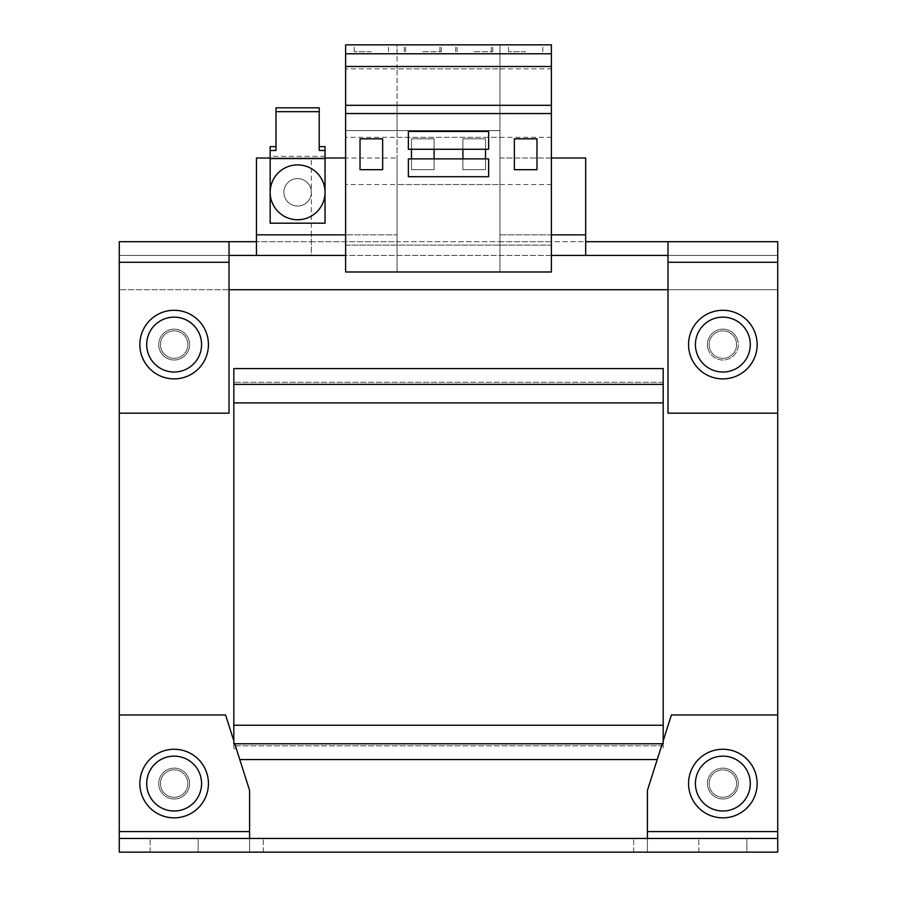 <?xml version="1.0" encoding="UTF-8"?>
<svg xmlns="http://www.w3.org/2000/svg" width="897" height="897" viewBox="0 0 897 897"><rect width="100%" height="100%" fill="white"/><g stroke="black" fill="none" stroke-linecap="round" stroke-linejoin="round"><path stroke-width="0.67" stroke-dasharray="4.49 3.36" d="M474.221 44.85L492.745 44.85L474.221 44.85M474.221 51.712L492.745 51.712L474.221 51.712M422.779 44.85L441.302 44.85L422.779 44.85M422.779 51.712L441.302 51.712L422.779 51.712M371.336 44.85L354.192 44.85L371.336 44.85M371.336 51.712L354.192 51.712L371.336 51.712M525.664 44.85L508.521 44.85L525.664 44.85M525.664 51.712L508.521 51.712L525.664 51.712M325.039 156.313L270.165 156.313L270.165 223.185L325.039 223.185L325.039 192.317A27.437 27.437 0 0 1 297.602 219.754A27.437 27.437 0 0 1 270.165 192.317A27.437 27.437 0 0 0 297.602 219.754A27.437 27.437 0 0 0 325.039 192.317A27.437 27.437 0 0 0 297.602 164.88A27.437 27.437 0 0 0 270.165 192.317A27.437 27.437 0 0 1 297.602 164.88A27.437 27.437 0 0 1 325.039 192.317L325.039 146.603M174.141 811A27.437 27.437 0 0 1 146.704 783.563A27.437 27.437 0 0 1 174.141 756.126A27.437 27.437 0 0 1 201.578 783.563A27.437 27.437 0 0 1 174.141 811M142.466 770.422A34.299 34.299 0 0 0 161 815.238A34.299 34.299 0 0 0 205.817 796.693A34.299 34.299 0 0 0 187.282 751.877A34.299 34.299 0 0 0 142.466 770.422M188.392 789.472A15.428 15.428 0 0 1 168.232 797.814A15.428 15.428 0 0 1 159.89 777.654A15.428 15.428 0 0 1 180.05 769.301A15.428 15.428 0 0 1 188.392 789.472A15.428 15.428 0 0 1 168.232 797.814A15.428 15.428 0 0 1 159.89 777.654A15.428 15.428 0 0 1 180.05 769.301A15.428 15.428 0 0 1 188.392 789.472M174.141 797.276A13.713 13.713 0 0 1 160.428 783.563A13.713 13.713 0 0 1 174.141 769.839A13.713 13.713 0 0 0 160.428 783.563A13.713 13.713 0 0 0 174.141 797.276A13.713 13.713 0 0 1 160.428 783.563A13.713 13.713 0 0 1 174.141 769.839A13.713 13.713 0 0 1 187.854 783.563A13.713 13.713 0 0 1 174.141 797.276A13.713 13.713 0 0 1 160.428 783.563A13.713 13.713 0 0 1 174.141 769.839A13.713 13.713 0 0 1 187.854 783.563A13.713 13.713 0 0 1 174.141 797.276A13.713 13.713 0 0 0 187.854 783.563A13.713 13.713 0 0 0 174.141 769.839A13.713 13.713 0 0 1 187.854 783.563A13.713 13.713 0 0 1 174.141 797.276M722.859 756.126A27.437 27.437 0 0 1 750.296 783.563A27.437 27.437 0 0 1 722.859 811A27.437 27.437 0 0 1 695.422 783.563A27.437 27.437 0 0 1 722.859 756.126M691.183 796.693A34.299 34.299 0 0 0 736 815.238A34.299 34.299 0 0 0 754.534 770.422A34.299 34.299 0 0 0 709.718 751.877A34.299 34.299 0 0 0 691.183 796.693M737.11 777.654A15.428 15.428 0 0 1 728.768 797.814A15.428 15.428 0 0 1 708.608 789.472A15.428 15.428 0 0 1 716.95 769.301A15.428 15.428 0 0 1 737.11 777.654A15.428 15.428 0 0 1 728.768 797.814A15.428 15.428 0 0 1 708.608 789.472A15.428 15.428 0 0 1 716.95 769.301A15.428 15.428 0 0 1 737.11 777.654M722.859 769.839A13.713 13.713 0 0 1 736.572 783.563A13.713 13.713 0 0 1 722.859 797.276A13.713 13.713 0 0 0 736.572 783.563A13.713 13.713 0 0 0 722.859 769.839A13.713 13.713 0 0 1 736.572 783.563A13.713 13.713 0 0 1 722.859 797.276A13.713 13.713 0 0 1 709.146 783.563A13.713 13.713 0 0 1 722.859 769.839A13.713 13.713 0 0 1 736.572 783.563A13.713 13.713 0 0 1 722.859 797.276A13.713 13.713 0 0 1 709.146 783.563A13.713 13.713 0 0 1 722.859 769.839A13.713 13.713 0 0 0 709.146 783.563A13.713 13.713 0 0 0 722.859 797.276A13.713 13.713 0 0 1 709.146 783.563A13.713 13.713 0 0 1 722.859 769.839M297.602 206.041A13.713 13.713 0 0 0 311.326 192.317A13.713 13.713 0 0 0 297.602 178.604A13.713 13.713 0 0 1 311.326 192.317A13.713 13.713 0 0 1 297.602 206.041A13.713 13.713 0 0 1 283.889 192.317A13.713 13.713 0 0 1 297.602 178.604A13.713 13.713 0 0 0 283.889 192.317A13.713 13.713 0 0 0 297.602 206.041M174.141 372.02A27.437 27.437 0 0 1 146.704 344.583A27.437 27.437 0 0 1 174.141 317.146A27.437 27.437 0 0 1 201.578 344.583A27.437 27.437 0 0 1 174.141 372.02M142.466 331.453A34.299 34.299 0 0 0 161 376.269A34.299 34.299 0 0 0 205.817 357.724A34.299 34.299 0 0 0 187.282 312.907A34.299 34.299 0 0 0 142.466 331.453M188.392 350.503A15.428 15.428 0 0 1 168.232 358.845A15.428 15.428 0 0 1 159.89 338.674A15.428 15.428 0 0 1 180.05 330.331A15.428 15.428 0 0 1 188.392 350.503A15.428 15.428 0 0 1 168.232 358.845A15.428 15.428 0 0 1 159.89 338.674A15.428 15.428 0 0 1 180.05 330.331A15.428 15.428 0 0 1 188.392 350.503M174.141 330.87A13.713 13.713 0 0 0 160.428 344.583A13.713 13.713 0 0 0 174.141 358.307A13.713 13.713 0 0 1 160.428 344.583A13.713 13.713 0 0 1 174.141 330.87A13.713 13.713 0 0 0 160.428 344.583A13.713 13.713 0 0 0 174.141 358.307A13.713 13.713 0 0 0 187.854 344.583A13.713 13.713 0 0 0 174.141 330.87A13.713 13.713 0 0 0 160.428 344.583A13.713 13.713 0 0 0 174.141 358.307A13.713 13.713 0 0 0 187.854 344.583A13.713 13.713 0 0 0 174.141 330.87A13.713 13.713 0 0 1 187.854 344.583A13.713 13.713 0 0 1 174.141 358.307A13.713 13.713 0 0 0 187.854 344.583A13.713 13.713 0 0 0 174.141 330.87M722.859 358.307A13.713 13.713 0 0 0 736.572 344.583A13.713 13.713 0 0 0 722.859 330.87A13.713 13.713 0 0 1 736.572 344.583A13.713 13.713 0 0 1 722.859 358.307A13.713 13.713 0 0 0 736.572 344.583A13.713 13.713 0 0 0 722.859 330.87A13.713 13.713 0 0 0 709.146 344.583A13.713 13.713 0 0 0 722.859 358.307A13.713 13.713 0 0 0 736.572 344.583A13.713 13.713 0 0 0 722.859 330.87A13.713 13.713 0 0 0 709.146 344.583A13.713 13.713 0 0 0 722.859 358.307A13.713 13.713 0 0 1 709.146 344.583A13.713 13.713 0 0 1 722.859 330.87A13.713 13.713 0 0 0 709.146 344.583A13.713 13.713 0 0 0 722.859 358.307M737.11 338.674A15.428 15.428 0 0 1 728.768 358.845A15.428 15.428 0 0 1 708.608 350.503A15.428 15.428 0 0 0 728.768 358.845A15.428 15.428 0 0 0 737.11 338.674A15.428 15.428 0 0 0 716.95 330.331A15.428 15.428 0 0 0 708.608 350.503A15.428 15.428 0 0 1 716.95 330.331A15.428 15.428 0 0 1 737.11 338.674M691.183 357.724A34.299 34.299 0 0 0 736 376.269A34.299 34.299 0 0 0 754.534 331.453A34.299 34.299 0 0 0 709.718 312.907A34.299 34.299 0 0 0 691.183 357.724M722.859 317.146A27.437 27.437 0 0 1 750.296 344.583A27.437 27.437 0 0 1 722.859 372.02A27.437 27.437 0 0 1 695.422 344.583A27.437 27.437 0 0 1 722.859 317.146M434.092 149.272L488.63 149.272L488.63 131.433L408.37 131.433L408.37 149.272L434.092 149.272L411.465 149.272L411.465 158.87L408.37 158.87L408.37 176.709L488.63 176.709L488.63 158.87L411.465 158.87L434.092 158.87L434.092 149.272M119.267 838.437L777.733 838.437L119.267 838.437L777.733 838.437L777.733 852.15L119.267 852.15L263.303 852.15L119.267 852.15L119.267 289.72L777.733 289.72L777.733 838.437M662.311 743.579L657.232 759.557L660.663 748.771L663.186 748.771L663.186 725.258L663.186 748.771L663.186 725.258L233.814 725.258L233.814 402.888L663.186 402.888L663.186 368.589L663.186 402.888L233.814 402.888L663.186 402.888L663.186 368.589L233.814 368.589L233.814 725.258L233.814 402.888L663.186 402.888L233.814 402.888M663.186 402.888L663.186 725.258L663.186 402.888L663.186 725.258L233.814 725.258L233.814 748.771L233.814 740.844L233.814 748.771L236.337 748.771L239.768 759.557L234.689 743.579M667.985 289.72L777.733 289.72L777.733 413.181L777.733 241.697L667.985 241.697L667.985 413.181L777.733 413.181L777.733 255.421L667.985 255.421L667.985 241.697L551.386 241.697L551.386 158.018L585.674 158.018L585.674 255.421L585.674 241.697L585.674 255.421L585.674 241.697L585.674 255.421L311.326 255.421L311.326 158.018L397.057 158.018L311.326 158.018L311.326 234.846L397.057 234.846L397.057 245.128L499.943 245.128L499.943 234.846L499.943 241.697L585.674 241.697L585.674 234.846L585.674 241.697M229.015 255.421L229.015 241.697L229.015 255.421L229.015 241.697L229.015 255.421L311.326 255.421L311.326 241.697L119.267 241.697L119.267 413.181L119.267 262.283L119.267 413.181L229.015 413.181L229.015 255.421L119.267 255.421L229.015 255.421L229.015 413.181L119.267 413.181L119.267 289.72L229.015 289.72M551.386 158.018L551.386 245.128L345.614 245.128L345.614 271.982L551.386 271.982L551.386 245.128L345.614 245.128L345.614 184.535L551.386 184.535L551.386 241.697L256.452 241.697L256.452 255.421L256.452 234.846L345.614 234.846L345.614 158.018L256.452 158.018L256.452 234.846M499.943 184.535L499.943 241.697L397.057 241.697L397.057 184.535L499.943 184.535L499.943 44.85L499.943 271.982L499.943 245.128L397.057 245.128L397.057 271.982L499.943 271.982L397.057 271.982L397.057 113.538L499.943 113.538M311.326 241.697L397.057 241.697L397.057 158.018L397.057 234.846L311.326 234.846L311.326 255.421M551.386 255.421L345.614 255.421M325.039 158.018L270.165 158.018M345.614 234.846L345.614 158.018M777.733 413.181L667.985 413.181L777.733 413.181L777.733 262.283L667.985 262.283L667.985 413.181L667.985 262.283L777.733 262.283L777.733 241.697L777.733 255.421L667.985 255.421L667.985 241.697L667.985 262.283L667.985 255.421L585.674 255.421M119.267 255.421L119.267 241.697L119.267 255.421M667.985 255.421L667.985 241.697M499.943 158.018L585.674 158.018L585.674 234.846L585.674 158.018L499.943 158.018L499.943 234.846L499.943 158.018M119.267 413.181L229.015 413.181L229.015 241.697M397.057 184.535L397.057 137.331L499.943 137.331M397.057 137.331L397.057 130.592L499.943 130.592L397.057 130.592L397.057 113.818L499.943 113.818M397.057 113.818L397.057 68.856L499.943 68.856M397.057 68.856L397.057 44.85L499.943 44.85L397.057 44.85L397.057 53.764L499.943 53.764L397.057 53.764L397.057 66.49L499.943 66.49L397.057 66.49L397.057 105.308L499.943 105.308M397.057 105.308L397.057 113.538M462.908 138.822L485.535 138.822L485.535 169.679L462.908 169.679L462.908 138.822L485.535 138.822L485.535 169.679L462.908 169.679L462.908 138.822M411.465 138.822L434.092 138.822L434.092 169.679L411.465 169.679L411.465 138.822L434.092 138.822L434.092 169.679L411.465 169.679L411.465 138.822M551.386 53.764L345.614 53.764M551.386 66.49L345.614 66.49M345.614 184.535L345.614 44.85L551.386 44.85L551.386 68.856L345.614 68.856M551.386 184.535L551.386 137.331L345.614 137.331M448.5 130.592L345.614 130.592L448.5 130.592M551.386 137.331L551.386 113.818L345.614 113.818M551.386 113.818L551.386 68.856M249.59 838.437L249.59 790.414L234.666 743.501L233.814 743.501L233.814 725.258L663.186 725.258L233.814 725.258L663.186 725.258L233.814 725.258L233.814 748.771L236.337 748.771L249.59 790.414L249.59 831.575L249.59 790.414L236.337 748.771L239.768 759.557L657.232 759.557L239.768 759.557L657.232 759.557L662.255 743.781L234.745 743.781L239.768 759.557M746.865 838.437L698.853 838.437L746.865 838.437L698.853 838.437L746.865 838.437L746.865 852.15L698.853 852.15L746.865 852.15L698.853 852.15L746.865 852.15L746.865 838.437M198.147 838.437L150.135 838.437L198.147 838.437L150.135 838.437L198.147 838.437L198.147 852.15L150.135 852.15L198.147 852.15L150.135 852.15L198.147 852.15L198.147 838.437M663.186 745.833L233.814 745.833L663.186 745.833M777.733 714.976L777.733 831.575L777.733 714.976L671.416 714.976L777.733 714.976L671.416 714.976L663.186 740.844L671.416 714.976L663.186 740.844L663.186 748.771L660.663 748.771L657.232 759.557M663.186 743.501L662.334 743.501L647.41 790.414L660.663 748.771L647.41 790.414L647.41 838.437M663.186 740.844L663.186 743.579M663.186 725.258L233.814 725.258M663.186 384.365L233.814 384.365M663.186 368.589L233.814 368.589L663.186 368.589M663.186 382.313L233.814 382.313L663.186 382.313M233.814 740.844L225.584 714.976L233.814 740.844L225.584 714.976L119.267 714.976L225.584 714.976L119.267 714.976L119.267 831.575L249.59 831.575L249.59 852.15L249.59 831.575L119.267 831.575L249.59 831.575M119.267 714.976L119.267 831.575M263.303 852.15L263.303 838.437L263.303 852.15M633.697 852.15L633.697 838.437L633.697 852.15M777.733 831.575L777.733 852.15L777.733 831.575L647.41 831.575L647.41 852.15L647.41 831.575L777.733 831.575L647.41 831.575M275.996 107.808L275.996 150.483M319.209 107.808L319.209 150.483M270.165 156.313L270.165 146.603M150.135 852.15L150.135 838.437L150.135 852.15M698.853 852.15L698.853 838.437L698.853 852.15M485.535 158.87L485.535 149.272L462.908 149.272L462.908 158.87L485.535 158.87M536.978 169.679L536.978 138.822L514.351 138.822L514.351 169.679L536.978 169.679M382.649 169.679L382.649 138.822L360.022 138.822L360.022 169.679L382.649 169.679M499.943 234.846L585.674 234.846L499.943 234.846M551.386 234.846L585.674 234.846M229.015 262.283L119.267 262.283M777.733 262.283L667.985 262.283M492.745 51.712L492.745 44.85M441.302 51.712L441.302 44.85M354.192 51.712L354.192 44.85M405.635 51.712L405.635 44.85M457.078 51.712L457.078 44.85M508.521 51.712L508.521 44.85M542.808 51.712L542.808 44.85M491.365 51.712L491.365 44.85M439.922 51.712L439.922 44.85M388.479 51.712L388.479 44.85M404.255 51.712L404.255 44.85M455.698 51.712L455.698 44.85"/><path stroke-width="1.35" d="M297.602 164.88A27.437 27.437 0 0 1 325.039 192.317A27.437 27.437 0 0 1 297.602 219.754A27.437 27.437 0 0 1 270.165 192.317A27.437 27.437 0 0 1 297.602 164.88M270.165 192.317A27.437 27.437 0 0 1 297.602 164.88A27.437 27.437 0 0 1 325.039 192.317A27.437 27.437 0 0 1 297.602 219.754A27.437 27.437 0 0 1 270.165 192.317L270.165 223.185L325.039 223.185L325.039 158.578L270.165 158.578L270.165 192.317M174.141 811A27.437 27.437 0 0 1 146.704 783.563A27.437 27.437 0 0 1 174.141 756.126A27.437 27.437 0 0 1 201.578 783.563A27.437 27.437 0 0 1 174.141 811M142.466 770.422A34.299 34.299 0 0 0 161 815.238A34.299 34.299 0 0 0 205.817 796.693A34.299 34.299 0 0 0 187.282 751.877A34.299 34.299 0 0 0 142.466 770.422M722.859 756.126A27.437 27.437 0 0 1 750.296 783.563A27.437 27.437 0 0 1 722.859 811A27.437 27.437 0 0 1 695.422 783.563A27.437 27.437 0 0 1 722.859 756.126M691.183 796.693A34.299 34.299 0 0 0 736 815.238A34.299 34.299 0 0 0 754.534 770.422A34.299 34.299 0 0 0 709.718 751.877A34.299 34.299 0 0 0 691.183 796.693M174.141 372.02A27.437 27.437 0 0 1 146.704 344.583A27.437 27.437 0 0 1 174.141 317.146A27.437 27.437 0 0 1 201.578 344.583A27.437 27.437 0 0 1 174.141 372.02M142.466 331.453A34.299 34.299 0 0 0 161 376.269A34.299 34.299 0 0 0 205.817 357.724A34.299 34.299 0 0 0 187.282 312.907A34.299 34.299 0 0 0 142.466 331.453M691.183 357.724A34.299 34.299 0 0 0 736 376.269A34.299 34.299 0 0 0 754.534 331.453A34.299 34.299 0 0 0 709.718 312.907A34.299 34.299 0 0 0 691.183 357.724M722.859 317.146A27.437 27.437 0 0 1 750.296 344.583A27.437 27.437 0 0 1 722.859 372.02A27.437 27.437 0 0 1 695.422 344.583A27.437 27.437 0 0 1 722.859 317.146M434.092 158.87L434.092 149.272M536.978 138.822L514.351 138.822L514.351 169.679L536.978 169.679L536.978 138.822M485.535 158.87L485.535 149.272M551.386 271.982L345.614 271.982L345.614 113.538L551.386 113.538L551.386 271.982M585.674 241.697L777.733 241.697L777.733 838.437L119.267 838.437L119.267 714.976L225.584 714.976L233.814 740.844M229.015 289.72L667.985 289.72M119.267 413.181L119.267 241.697L229.015 241.697L229.015 413.181L119.267 413.181L119.267 714.976M229.015 241.697L256.452 241.697M270.165 158.018L256.452 158.018L256.452 255.421L229.015 255.421M667.985 255.421L551.386 255.421M345.614 255.421L256.452 255.421M585.674 255.421L585.674 158.018L551.386 158.018M345.614 158.018L325.039 158.018M777.733 413.181L667.985 413.181L667.985 241.697M488.63 176.709L488.63 158.87L408.37 158.87L408.37 176.709L488.63 176.709M488.63 131.433L488.63 149.272L408.37 149.272L408.37 131.433L488.63 131.433M382.649 138.822L360.022 138.822L360.022 169.679L382.649 169.679L382.649 138.822M411.465 149.272L411.465 158.87M345.614 53.764L551.386 53.764L551.386 44.85L345.614 44.85L345.614 113.538M551.386 53.764L551.386 66.49L345.614 66.49M551.386 66.49L551.386 105.308L345.614 105.308M462.908 149.272L462.908 158.87M551.386 105.308L551.386 113.538M647.41 838.437L647.41 790.414L662.311 743.579L663.186 743.579L663.186 725.258L233.814 725.258L233.814 743.579L234.689 743.579L249.59 790.414L249.59 838.437M662.255 743.781L234.745 743.781M657.232 759.557L239.768 759.557M663.186 384.365L233.814 384.365L233.814 368.589L663.186 368.589L663.186 725.258M233.814 384.365L233.814 725.258M663.186 402.888L233.814 402.888M663.186 740.844L671.416 714.976L777.733 714.976M119.267 838.437L119.267 852.15L777.733 852.15L777.733 838.437M275.996 146.603L270.165 146.603L270.165 150.483L275.996 150.483L275.996 107.808L319.209 107.808L319.209 150.483L325.039 150.483L325.039 158.578M319.209 111.688L275.996 111.688M270.165 150.483L270.165 158.578M325.039 150.483L325.039 146.603L319.209 146.603M256.452 234.846L345.614 234.846M551.386 234.846L585.674 234.846M229.015 262.283L119.267 262.283M667.985 262.283L777.733 262.283M777.733 831.575L647.41 831.575M249.59 831.575L119.267 831.575"/></g></svg>
